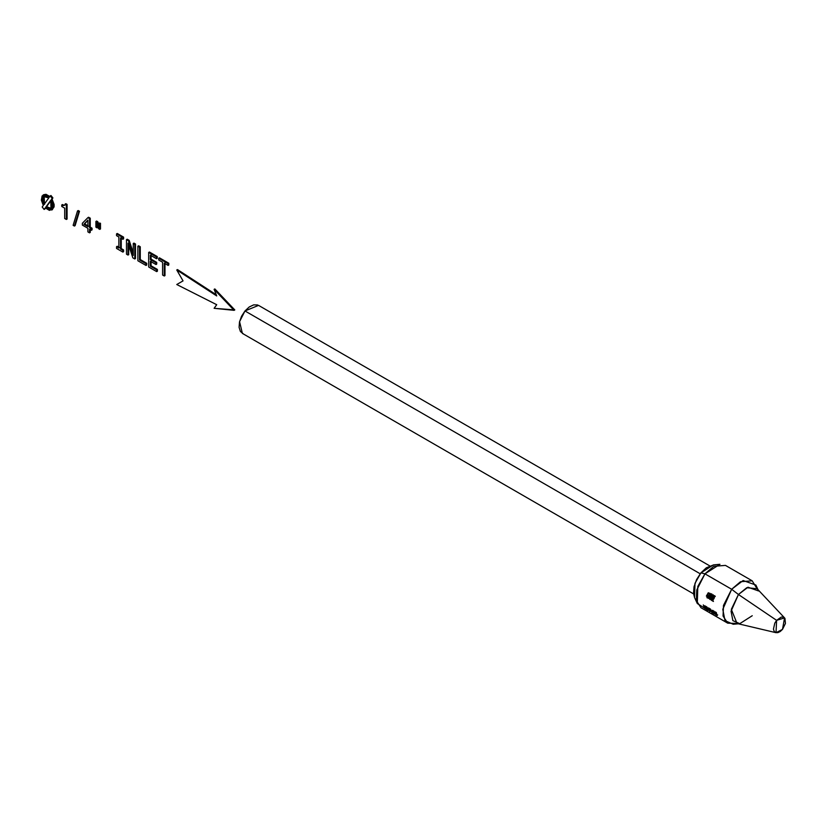 <?xml version="1.0" encoding="UTF-8"?>
<svg xmlns="http://www.w3.org/2000/svg" width="827" height="827" viewBox="0 0 827 827"><rect width="100%" height="100%" fill="white"/><g stroke="black" fill="none" stroke-linecap="round" stroke-linejoin="round"><path stroke-width="1.24" d="M67.08 219.052L67.08 204.393L65.84 203.68L65.126 204.093L66.356 204.807L66.356 219.465L67.08 219.052L67.08 204.393L66.356 204.807L67.08 204.393L65.84 203.68L64.795 205.189L65.126 204.093L66.356 204.807L66.356 219.465L64.702 218.514L64.702 208.156L61.756 206.45L61.756 204.962L63.141 205.592L64.795 205.189L63.141 205.592L63.865 205.179L62.48 204.548L61.756 204.962L63.865 205.179L61.756 204.962L61.756 206.45L64.702 208.156L64.702 218.514L66.356 219.465L67.08 219.052M64.857 205.251L63.865 205.179L64.857 205.251M75.102 225.637L79.495 211.267L78.224 210.534L77.511 210.957L78.782 211.691L74.389 226.05L75.102 225.637L79.495 211.267L78.782 211.691L79.495 211.267L78.224 210.534L77.511 210.957L73.127 225.326L77.511 210.957L78.782 211.691L74.389 226.05L73.127 225.326L74.389 226.05L75.102 225.637M90.257 232.428L90.257 228.821L90.257 232.428L89.533 232.852L90.257 232.428M92.045 229.865L92.045 228.19L90.257 227.146L90.257 218.194L88.603 217.243L87.879 217.656L89.533 218.607L89.533 227.559L91.332 228.603L91.332 230.278L89.533 229.244L89.533 232.852L89.533 229.244L91.332 230.278L92.045 229.865L91.332 230.278L91.332 228.603L92.045 228.19L91.332 228.603L89.533 227.559L90.257 227.146L89.533 227.559L89.533 218.607L90.257 218.194L89.533 218.607L87.879 217.656L88.603 217.243L90.257 218.194L90.257 227.146L92.045 228.19L92.045 229.865M88.613 226.205L84.602 223.89L87.9 220.437L83.878 224.303L84.602 223.89L88.613 226.205M87.9 220.096L83.878 224.303L87.9 226.619L87.9 220.096L87.9 226.619L83.878 224.303L87.9 220.096M82.359 223.249L87.879 217.656L82.359 223.249L82.359 225.099L82.359 223.249M87.9 228.293L82.359 225.099L87.9 228.293L87.9 231.901L87.9 228.293M87.9 231.901L89.533 232.852L87.9 231.901M97.865 221.75L97.141 222.163L97.141 227.87L97.865 227.456L97.865 221.75L96.625 221.036L95.911 221.45L97.141 222.163L97.865 221.75L96.625 221.036L95.911 221.45L95.911 227.156L97.141 227.87L95.911 227.156L95.911 221.45L97.141 222.163L97.141 227.87L97.865 227.456L97.865 221.75M100.48 223.259L99.757 223.672L99.757 229.379L100.48 228.965L100.48 223.259L98.537 222.97L100.48 223.259L98.537 222.97L98.537 228.676L99.757 229.379L98.537 228.676L98.537 222.97L99.757 223.672L99.757 229.379L100.48 228.965L100.48 223.259M119.584 247.604L117.258 246.26L116.545 246.684L117.258 246.26L119.584 247.604M123.585 251.677L123.585 249.909L121.259 248.576L121.259 237.535L121.259 248.576L120.535 248.989L122.861 250.333L122.861 252.09L116.545 248.441L116.545 246.684L116.545 248.441L122.861 252.09L123.585 251.677L122.861 252.09L122.861 250.333L123.585 249.909L122.861 250.333L120.535 248.989L121.259 248.576L123.585 249.909L123.585 251.677M123.585 238.879L123.585 237.122L117.258 233.472L116.545 233.886L122.861 237.535L122.861 239.292L120.535 237.959L120.535 248.989L120.535 237.959L122.861 239.292L123.585 238.879L122.861 239.292L122.861 237.535L123.585 237.122L122.861 237.535L116.545 233.886L117.258 233.472L123.585 237.122L123.585 238.879M116.545 235.643L116.545 233.886L116.545 235.643L118.861 236.987L116.545 235.643M118.861 248.017L118.861 236.987L118.861 248.017L116.545 246.684L118.861 248.017M128.723 254.644L128.723 245.319L128.723 254.644L127.999 255.057L128.723 254.644M135.494 258.551L135.494 243.996L133.974 243.117L133.25 243.531L134.77 244.41L134.77 258.965L132.837 257.848L127.999 243.128L127.999 255.057L127.999 243.128L132.837 257.848L134.77 258.965L135.494 258.551L134.77 258.965L134.77 244.41L135.494 243.996L134.77 244.41L133.25 243.531L133.974 243.117L135.494 243.996L135.494 258.551M133.25 252.835L129.198 240.357L127.213 239.22L126.49 239.634L128.474 240.771L133.25 255.471L133.25 243.531L133.25 255.471L128.474 240.771L129.198 240.357L128.474 240.771L126.49 239.634L127.213 239.22L129.198 240.357L133.25 252.835M126.49 254.189L126.49 239.634L126.49 254.189L127.999 255.057L126.49 254.189M146.699 265.022L146.699 263.265L140.27 259.554L140.27 246.756L138.605 245.795L137.882 246.208L139.556 247.17L139.556 259.967L145.986 263.679L146.699 263.265L140.27 259.554L139.556 259.967L140.27 259.554L140.27 246.756L139.556 247.17L140.27 246.756L138.605 245.795L137.882 246.208L137.882 260.763L137.882 246.208L139.556 247.17L139.556 259.967L145.986 263.679L145.986 265.436L146.699 265.022L146.699 263.265L145.986 263.679L145.986 265.436L137.882 260.763L145.986 265.436L146.699 265.022M157.399 271.204L157.399 269.437L151.083 265.787L151.083 260.856L151.083 265.787L150.359 266.201L156.675 269.85L157.399 269.437L151.083 265.787L150.359 266.201L150.359 261.28L150.359 266.201L156.675 269.85L156.675 271.618L157.399 271.204L157.399 269.437L156.675 269.85L156.675 271.618L148.684 266.997L148.684 252.442L156.53 256.98L156.53 258.737L150.359 255.171L150.359 259.533L155.993 262.79L155.993 264.526L150.359 261.28L155.993 264.526L156.706 264.113L156.706 262.366L151.083 259.12L151.083 254.757L151.083 259.12L150.359 259.533L151.083 259.12L156.706 262.366L155.993 262.79L156.706 262.366L156.706 264.113L155.993 264.526L155.993 262.79L150.359 259.533L150.359 255.171L156.53 258.737L157.254 258.324L157.254 256.556L149.408 252.028L148.684 252.442L149.408 252.028L157.254 256.556L156.53 256.98L157.254 256.556L157.254 258.324L156.53 258.737L156.53 256.98L148.684 252.442L148.684 266.997L156.675 271.618L157.399 271.204M164.986 275.587L164.986 262.79L164.986 275.587L164.273 276.001L164.986 275.587M168.801 264.991L168.801 263.234L159.487 257.848L158.763 258.262L168.088 263.648L168.088 265.405L164.273 263.203L164.273 276.001L164.273 263.203L168.088 265.405L168.801 264.991L168.088 265.405L168.088 263.648L168.801 263.234L168.088 263.648L158.763 258.262L159.487 257.848L168.801 263.234L168.801 264.991M158.763 260.029L158.763 258.262L158.763 260.029L162.599 262.242L158.763 260.029M162.599 275.029L162.599 262.242L162.599 275.029L164.273 276.001L162.599 275.029M214.121 308.306L234.796 309.929L214.844 288.933L214.121 289.347L234.072 310.342L234.796 309.929L214.844 288.933L214.121 289.347L216.715 295.932L214.121 289.347L234.072 310.342L214.121 308.306L216.715 304.708L214.121 308.306M177.485 269.571L176.761 269.984L216.715 295.932L176.761 269.984L177.485 269.571L216.25 294.743L177.485 269.571M183.036 280.88L176.761 269.984L183.036 280.88L176.761 284.519L216.715 304.708L176.761 284.519L183.036 280.88M51.202 208.383L46.55 206.678L45.826 207.091L51.005 208.528L50.757 200.32L45.826 207.091L51.47 199.907L46.55 206.678M44.451 203.897L44.203 196.35L45.578 196.185L48.803 197.901L43.759 196.578L43.914 204.631L48.803 197.901L43.914 204.631L42.466 200.465L43.118 197.177L44.172 196.34M44.844 209.024L44.12 209.438L42.187 206.998L43.314 205.458L42.187 206.998L44.12 209.438L45.95 207.494L44.844 209.024M51.967 209.82L54.096 206.895L54.117 204.465L52.07 199.09L52.907 197.932L50.974 195.503L49.403 197.084L50.251 195.916L52.194 198.356L52.907 197.932L50.974 195.503L50.251 195.916L52.194 198.356L51.346 199.503L52.907 197.932L51.346 199.503L53.393 204.879L52.628 209.169L49.403 210.368L45.237 207.908L44.12 209.438L45.237 207.908L51.863 209.913L51.346 199.503L52.07 199.09L52.039 209.789M50.127 196.671L46.012 194.314L43.728 194.707M44.627 204.217L43.666 202.129M49.403 197.084L45.289 194.738L42.125 195.937L41.35 200.155L43.314 205.458L43.066 195.089L49.403 197.084M50.757 200.32L52.235 206.471L50.561 208.776L49.113 208.911L45.826 207.091L50.757 200.32M43.438 194.903L49.878 196.433M712.119 595.998L712.605 596.339L711.406 599.854L712.119 595.998L713.505 595.171L712.605 596.339L713.773 595.667L712.605 596.339L712.119 599.389L711.406 599.854L712.481 595.771M710.6 595.12L711.096 595.471L709.897 598.975L710.6 595.12L711.995 594.303L711.096 595.471L712.254 594.799L711.096 595.471L710.61 598.521L709.897 598.975L710.972 594.892M706.703 595.667L707.902 593.734L707.281 595.998L706.703 595.667L709.101 593.052L707.902 593.734L707.281 595.998L706.703 595.667M257.631 304.967L253.682 304.863L249.237 306.972L244.978 310.962L241.556 316.245L239.489 322.003L239.096 327.368L240.43 331.513L243.293 333.808M776.026 632.686L737.053 623.496L731.326 609.365L738.439 594.499L776.615 620.343L774.785 623.176L773.462 629.13L774.175 631.352L775.716 632.593L777.835 632.645L780.212 631.518L782.497 629.378L785.433 623.455L784.937 618.358L783.396 617.128L781.277 617.076L776.615 620.343L738.439 594.499L746.76 587.728L757.129 588.731L784.565 617.893L776.615 620.343L776.026 632.686L782.497 629.378L784.565 617.893M693.553 593.879L242.373 333.395L239.572 321.662L244.978 310.962L700.19 573.773L244.978 310.962L258.551 305.38L709.721 565.864M713.649 564.872L706.299 567.808L700.934 572.842L696.623 579.5L694.018 586.746L693.512 593.507L694.628 597.735M758.628 590.985L747.99 587.222L738.439 594.499L731.657 589.258L743.122 580.533L755.878 585.051L758.018 589.682M719.945 564.293L704.945 573.835L700.934 572.842L713.422 564.893L719.945 564.293M716.564 614.296L715.727 614.781L715.19 612.166L717.092 615.567L716.254 612.404L716.72 615.05L715.231 611.815L715.603 614.399L713.908 611.05L715.727 614.781L716.564 614.296M717.691 614.947L716.854 615.433L717.691 614.947M712.636 612.032L711.809 612.518L712.946 613.179L710.476 609.065L711.809 612.518L712.636 612.032M711.013 611.091L710.176 611.577L709.7 610.212L710.558 610.708L709.194 608.703L710.073 608.837L708.842 608.124L710.176 611.577L711.013 611.091M709.018 609.944L708.181 610.429L708.336 609.509L709.855 611.391L708.346 609.241L708.481 607.907L708.098 608.837L706.93 607.018L708.181 610.429L709.018 609.944M710.393 610.739L709.566 611.225L710.393 610.739M707.416 609.023L706.578 609.499L707.943 610.285L706.093 608.124L707.106 608.713L705.596 606.625L706.568 606.811L705.245 606.046L706.578 609.499L707.416 609.023M705.472 607.897L704.635 608.383L703.746 605.84L706.082 609.21L704.749 605.757L705.483 608.383L703.301 604.93L704.635 608.383L705.472 607.897M706.661 608.589L705.834 609.065L706.661 608.589M712.76 600.443L712.223 600.764L713.432 601.456L712.802 600.113L712.223 600.764L712.76 600.443M713.525 599.286L712.326 600.371L714.073 598.459L714.187 596.112L713.112 597.27L714.166 597.053L712.605 599.813L713.525 599.286M713.908 598.769L713.07 599.244L713.908 598.769M715.283 596.412L714.166 597.053L715.283 596.412M715.035 596.05L714.001 596.649L715.035 596.05M714.776 596.133L713.66 596.774L714.063 597.735L712.223 600.764L713.432 601.456L712.636 600.381L714.29 597.89L714.466 596.774L713.639 596.267L714.621 595.698L713.112 597.27L714.001 596.649M713.184 594.799L711.747 596.102L712.977 595.399L711.272 597.507L711.313 600.33L712.76 596.98L712.864 595.554L712.223 595.357L713.184 594.799M712.667 595.233L711.272 597.507L710.993 599.596L711.706 600.247L712.884 596.153L712.223 595.357M711.861 600.02L711.313 600.33L711.861 600.02M711.665 593.931L709.762 596.639L709.804 599.451L711.251 596.112L711.354 594.685L710.713 594.479L711.665 593.931M711.148 594.365L709.762 596.639L709.483 598.727L710.186 599.368L711.375 595.275L710.713 594.479M710.341 599.141L709.804 599.451L710.341 599.141M710.207 593.931L709.028 593.248L709.721 594.375L708.212 598.448L710.207 593.931L709.028 593.248L708.822 593.858L709.907 593.238L708.822 593.858L709.721 594.375L710.796 593.755L708.987 595.533L708.212 598.448L710.207 593.931M706.899 595.781L706.361 596.091L707.147 596.556L707.685 596.236L706.92 597.694L707.623 596.825L708.284 592.732L706.899 595.781M738.325 623.796L733.239 624.261L724.979 620.622L722.798 609.323L731.657 589.258L738.439 594.499L731.058 611.215L732.877 620.632L739.762 623.672L752.25 615.722M697.306 603.514L694.556 597.57L694.98 583.376L700.934 572.842L704.945 573.835L697.802 586.477L697.306 603.514L705.689 608.889M756.953 588.545L752.177 580.812L740.496 581.722L731.657 589.258L704.945 573.835L713.784 566.299L725.465 565.399L752.177 580.812M727.719 623.165L701.007 607.742L696.355 600.619L696.768 590.002L704.945 573.835L731.657 589.258L723.48 605.426L723.067 616.043L727.719 623.165L736.805 623.434M707.137 597.828L708.284 592.732L706.361 596.091L707.147 596.556L707.137 597.828M714.187 596.112L713.639 596.267M705.834 609.065L704.749 605.757L705.483 608.383L703.301 604.93L704.635 608.383L703.746 605.84L705.834 609.065M706.62 609.261L706.093 608.124L706.951 608.3L705.596 606.625L706.568 606.811L705.245 606.046L706.578 609.499L707.943 610.285L706.62 609.261M708.336 609.509L709.855 611.391L708.346 609.241L708.481 607.907L708.098 608.837L706.93 607.018L708.181 610.429L708.336 609.509M710.558 610.708L709.194 608.703L710.073 608.837L708.842 608.124L710.176 611.577L709.7 610.212L710.558 610.708M711.84 612.28L710.476 609.065L711.809 612.518L712.946 613.179L711.84 612.28M714.156 613.913L713.794 611.701L712.274 610.491L713.577 613.427L714.962 613.448L714.156 613.913L714.218 612.704L712.657 610.285L712.492 611.742L713.577 613.427L714.497 612.89L713.577 613.427L714.476 613.985M715.19 612.166L717.092 615.567L716.254 612.404L716.72 615.05L715.231 611.815L715.603 614.399L713.908 611.05L715.975 614.926L715.19 612.166M712.74 611.887L712.543 610.853L713.256 611.132L714.228 613.469L712.74 611.887L713.112 610.626L714.228 613.469L712.74 611.887M51.594 208.208L50.881 208.621M44.596 196.071L43.872 196.485M52.411 209.603L51.688 210.027M43.79 194.665L43.066 195.089M712.316 595.771L713.381 595.171M711.551 599.844L712.068 599.544M710.807 594.902L711.861 594.293M713.794 596.649L714.859 596.04M710.848 594.375L711.747 593.858M714.177 613.603L715.241 612.983"/></g></svg>
